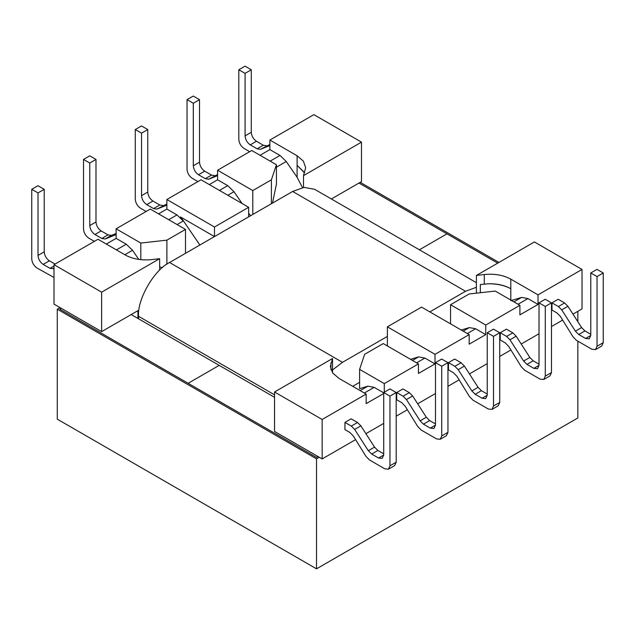 <?xml version="1.0" encoding="UTF-8"?>
<svg xmlns="http://www.w3.org/2000/svg" width="635" height="635" viewBox="0 0 635 635"><rect width="100%" height="100%" fill="white"/><g stroke="black" fill="none" stroke-linecap="round" stroke-linejoin="round"><path stroke-width="0.95" d="M358.973 183.047L446.976 233.855L419.386 249.785L446.976 233.855L497.705 263.144L358.973 183.047M59.761 309.174L188.143 383.294L219.202 365.363L188.143 383.294L316.524 457.414L59.761 309.174L61.254 308.308L59.761 309.174M131.199 314.555L274.534 397.304M476.393 282.694L314.595 189.286L304.07 187.381L292.632 191.46L169.585 262.501C154.218 269.772 137.136 299.355 138.525 316.301L138.525 318.778M332.542 369.951L342.479 362.323L387.382 336.399M429.831 311.896L465.534 291.282L476.393 287.274M319.262 457.264L316.524 458.843L316.524 568.833L57.277 419.156L57.277 309.174L60.015 307.594M316.524 458.843L57.277 309.174M577.842 341.154L577.842 417.965L316.524 568.833M577.842 311.325L577.842 321.707M360.212 182.332L498.943 262.43M318.016 456.549L316.524 457.414L318.016 456.549M396.184 416.203L407.36 409.75M417.679 403.796L435.483 393.517M447.953 386.31L459.129 379.857M469.44 373.904L487.243 363.625M499.721 356.425L510.897 349.972M359.601 382.333L352.703 386.31M513.913 301.855L521.637 297.402L510.802 300.665L510.802 279.138L538.028 294.862L538.028 304.419L519.906 314.881L519.906 305.316L495.229 291.068L469.146 293.981L450.54 304.721L450.54 323.85M360.164 390.62L367.887 386.167L359.601 388.668L359.601 369.372L364.641 354.314L383.246 343.575L418.441 363.895L418.441 373.459L435.007 363.895L435.007 354.33L469.178 334.605L469.178 344.17L485.743 334.605L485.743 325.041L450.54 304.721M485.743 334.605L475.623 328.763L467.336 333.55M463.185 331.145L469.352 327.589L475.623 328.763M469.352 327.589L461.248 330.033M476.393 293.172L476.393 275.447L484.275 274.526C494.443 273.518 503.285 275.058 510.802 279.138M488.013 283.797C496.832 283.535 504.428 285.171 510.802 288.703C504.349 285.298 496.753 283.662 488.013 283.797L480.33 284.551L480.33 292.735M538.028 304.419L527.907 298.577L518.065 304.26M521.637 297.402L527.907 298.577M332.542 372.816L332.542 358.497L330.359 366.411L332.637 372.943L338.939 378.365L366.157 394.081L366.157 403.646L384.278 393.184L374.158 387.342L364.323 393.025M387.382 345.964L387.382 326.834L435.007 354.33M435.007 363.895L424.886 358.053L416.608 362.839M412.448 360.434L418.616 356.878L424.886 358.053M418.616 356.878L410.512 359.323M384.278 392.184L384.278 383.619L359.601 369.372M367.887 386.167L374.158 387.342M219.432 190.421L227.711 185.634L233.982 191.699L227.814 195.262M227.711 185.634L217.591 179.792L217.591 170.228L252.793 190.556L252.793 214.463M250.515 215.773L248.65 213.058M242.086 203.502L233.982 191.699M271.399 203.724L271.399 179.808L252.793 190.556M272.486 203.089L276.439 184.047L276.439 164.751L271.399 179.808M217.591 170.228L251.754 150.503L276.439 164.751M270.161 161.131L279.995 155.448L269.875 149.606L269.875 140.041L297.101 155.758L303.403 161.187L305.673 167.719L303.49 175.625L361.498 142.137L313.873 114.641L269.875 140.041M279.995 155.448L286.266 161.512L297.101 177.284L297.101 165.322L304.475 172.839M303.49 187.452L303.49 175.625M116.411 249.896L126.246 244.213L132.517 250.277L124.801 254.738M126.246 244.213L116.126 238.371L116.126 228.806L140.811 243.054L140.811 259.675M138.803 259.429L132.517 250.277M166.894 264.192L166.894 240.149L140.811 243.054M162.425 267.597L159.647 266.922M185.499 253.317L185.499 229.41L166.894 240.149M116.126 228.806L150.297 209.082L185.499 229.41M159.647 270.129L159.647 258.675L151.765 259.604C141.589 260.604 132.747 259.072 125.238 254.984L98.012 239.268L54.007 264.676L54.007 304.125L101.632 331.621L137.93 310.666L137.93 318.437M180.888 217.186L199.866 245.023M297.101 177.284L302.506 187.619M469.178 334.605L421.553 307.11L387.382 326.834M168.696 219.71L176.982 214.924L183.253 220.988L180.475 216.94L214.487 236.577L214.487 227.012L248.65 207.288L248.65 216.852M331.383 198.977L361.498 181.586L361.498 142.137M521.208 344.019L539.012 333.74M551.482 326.541L562.658 320.088M572.976 314.135L582.025 308.904L582.025 269.454L534.4 241.959L476.393 275.447M332.542 358.497L274.534 391.993L274.534 431.443L322.159 458.938L355.592 439.634M365.911 433.681L383.715 423.402M304.546 172.633L297.101 165.322L297.101 155.758M217.591 179.792L209.312 184.579M269.875 149.606L260.04 155.289M176.982 214.924L166.862 209.082L158.575 213.868M116.126 238.371L106.291 244.054M214.487 227.012L166.862 199.517L201.025 179.792L248.65 207.288M384.278 383.619L418.441 363.895M485.743 325.041L519.906 305.316M274.534 391.993L322.159 419.489L366.157 394.081M54.007 264.676L101.632 292.171L159.647 258.675M101.632 292.171L101.632 331.621M166.862 209.082L166.862 199.517M322.159 419.489L322.159 458.938M584.954 330.922L578.747 334.51L585.605 338.463L590.78 335.478L590.78 272.963L596.987 269.375L603.25 272.986L603.25 342.678L601.734 346.027L595.519 349.615L591.86 349.25L576.501 340.384L573.04 336.86L560.427 316.484L556.966 312.952L551.998 310.086L551.998 302.855L558.387 306.538L564.594 302.951L567.944 306.3L581.604 327.573L584.954 330.922L590.78 334.28M564.594 302.951L558.213 299.268L551.998 302.855M533.186 360.807L526.979 364.395L533.837 368.356L539.012 365.363L539.012 302.847L545.227 299.26L551.482 302.871L551.482 372.562L549.966 375.92L543.758 379.5L540.091 379.143L524.74 370.276L521.279 366.744L508.667 346.369L505.206 342.844L500.237 339.971L500.237 332.74L506.619 336.423L512.834 332.843L516.176 336.193L529.844 357.457L533.186 360.807L539.012 364.173M512.834 332.843L506.444 329.152L500.237 332.74M481.425 390.692L475.21 394.279L482.068 398.24L487.243 395.256L487.243 332.732L493.458 329.144L499.721 332.764L499.721 402.455L498.205 405.805L491.99 409.392L488.331 409.027L472.972 400.161L469.511 396.629L456.898 376.261L453.438 372.729L448.469 369.864L448.469 362.625L454.85 366.316L461.066 362.728L464.415 366.077L478.076 387.342L481.425 390.692L487.243 394.057M461.066 362.728L454.684 359.045L448.469 362.625M429.657 420.584L423.442 424.164L430.3 428.125L435.483 425.14L435.483 362.617L441.69 359.037L447.953 362.648L447.953 432.34L446.437 435.689L440.222 439.277L436.562 438.912L421.203 430.046L417.743 426.522L405.13 406.146L401.669 402.614L396.7 399.748L396.7 392.517L403.082 396.2L409.297 392.613L412.647 395.962L426.307 417.227L429.657 420.584L435.483 423.942M409.297 392.613L402.915 388.93L396.7 392.517M377.888 450.469L371.681 454.057L378.539 458.018L383.715 455.025L383.715 392.509L389.922 388.922L396.184 392.533L396.184 462.224L394.668 465.574L388.453 469.162L384.794 468.805L369.435 459.938L365.982 456.406L353.362 436.031L349.901 432.498L344.94 429.633L344.94 422.402L351.322 426.085L357.529 422.497L360.878 425.855L374.539 447.119L377.888 450.469L383.715 453.827M357.529 422.497L351.147 418.814L344.94 422.402M538.028 294.862L582.025 269.454M54.007 268.629L50.046 268.359L43.188 264.398C40.061 262.223 38.338 259.231 38.013 255.437L38.013 192.913L31.75 189.301L31.75 258.993C32.075 262.787 33.806 265.779 36.925 267.962L54.007 277.479M38.013 255.437L44.22 251.849L44.22 189.333L38.013 192.913M55.047 264.073L49.395 260.818L43.188 264.398M44.22 189.333L37.965 185.714L31.75 189.301M44.22 251.849C44.553 255.643 46.276 258.635 49.395 260.818M116.126 234.585L105.156 238.99L101.814 238.474L94.956 234.513C91.829 232.331 90.106 229.346 89.773 225.552L89.773 163.028L83.518 159.417L83.518 229.108C83.844 232.902 85.574 235.895 88.694 238.077L94.385 241.363M89.773 225.552L95.988 221.964L95.988 159.441L89.773 163.028M101.814 238.474L108.021 234.887L101.163 230.926L94.956 234.513M116.126 233.49L111.371 235.402L105.156 238.99M95.988 159.441L89.725 155.829L83.518 159.417M95.988 221.964C96.314 225.758 98.044 228.743 101.163 230.926M108.021 234.887L111.371 235.402M166.862 205.113L156.924 209.105L153.575 208.59L146.717 204.629C143.597 202.446 141.875 199.453 141.541 195.659L141.541 133.144L135.279 129.532L135.279 199.223C135.612 203.017 137.335 206.002 140.462 208.185L146.153 211.471M141.541 195.659L147.757 192.072L147.757 129.556L141.541 133.144M153.575 208.59L159.79 205.002L152.932 201.041L146.717 204.629M166.862 204.018L156.924 209.105M147.757 129.556L141.494 125.944L135.279 129.532M147.757 192.072C148.082 195.874 149.812 198.858 152.932 201.041M159.79 205.002L163.139 205.518M217.591 175.641L208.693 179.213L205.343 178.697L198.485 174.744C195.366 172.561 193.635 169.569 193.31 165.775L193.31 103.259L187.047 99.639L187.047 169.331C187.381 173.125 189.103 176.117 192.222 178.3L197.922 181.586M193.31 165.775L199.517 162.187L199.517 99.671L193.31 103.259M205.343 178.697L211.558 175.117L204.7 171.156L198.485 174.744M217.591 174.546L208.693 179.213M199.517 99.671L193.262 96.052L187.047 99.639M199.517 162.187C199.85 165.981 201.573 168.973 204.7 171.156M211.558 175.117L214.9 175.625M269.875 145.542L260.461 149.328L257.111 148.812L250.253 144.851C247.126 142.669 245.404 139.684 245.078 135.89L245.078 73.366L238.816 69.755L238.816 139.446C239.141 143.24 240.871 146.233 243.991 148.415L249.682 151.701M245.078 135.89L251.285 132.302L251.285 69.779L245.078 73.366M257.111 148.812L263.319 145.225L256.461 141.264L250.253 144.851M269.875 144.455L260.461 149.328M251.285 69.779L245.031 66.167L238.816 69.755M251.285 132.302C251.619 136.096 253.341 139.089 256.461 141.264M263.319 145.225L266.668 145.74M396.184 392.533L389.969 396.121L389.969 465.812L396.184 462.224M383.715 392.509L389.969 396.121M360.878 425.855L354.671 429.435L368.332 450.707L374.539 447.119M371.681 454.057L368.332 450.707M383.715 455.025L382.199 458.375L378.539 458.018M388.453 469.162L389.969 465.812M354.671 429.435L351.322 426.085M447.953 362.648L441.738 366.236L441.738 435.928L447.953 432.34M435.483 362.617L441.738 366.236M412.647 395.962L406.432 399.55L420.1 420.814L426.307 417.227M423.442 424.164L420.1 420.814M435.483 425.14L433.967 428.49L430.3 428.125M440.222 439.277L441.738 435.928M406.432 399.55L403.082 396.2M499.721 332.764L493.506 336.344L493.506 406.035L499.721 402.455M487.243 332.732L493.506 336.344M464.415 366.077L458.2 369.665L471.861 390.93L478.076 387.342M475.21 394.279L471.861 390.93M487.243 395.256L485.727 398.605L482.068 398.24M491.99 409.392L493.506 406.035M458.2 369.665L454.85 366.316M551.482 302.871L545.274 306.459L545.274 376.15L551.482 372.562M539.012 302.847L545.274 306.459M516.176 336.193L509.969 339.781L523.629 361.045L529.844 357.457M526.979 364.395L523.629 361.045M539.012 365.363L537.496 368.713L533.837 368.356M543.758 379.5L545.274 376.15M509.969 339.781L506.619 336.423M603.25 272.986L597.035 276.574L597.035 346.265L603.25 342.678M590.78 272.963L597.035 276.574M567.944 306.3L561.729 309.888L575.397 331.152L581.604 327.573M578.747 334.51L575.397 331.152M590.78 335.478L589.264 338.828L585.605 338.463M595.519 349.615L597.035 346.265M561.729 309.888L558.387 306.538M274.534 394.827L138.525 316.301M342.479 362.323L169.585 262.501M465.534 291.282L292.632 191.46M484.275 284.091L484.275 274.526M330.946 369.768L330.946 363.053M286.266 161.512L276.439 167.188M183.253 220.988L177.086 224.552M50.046 268.359L54.007 266.073M54.007 268.518L53.396 268.875"/></g></svg>
